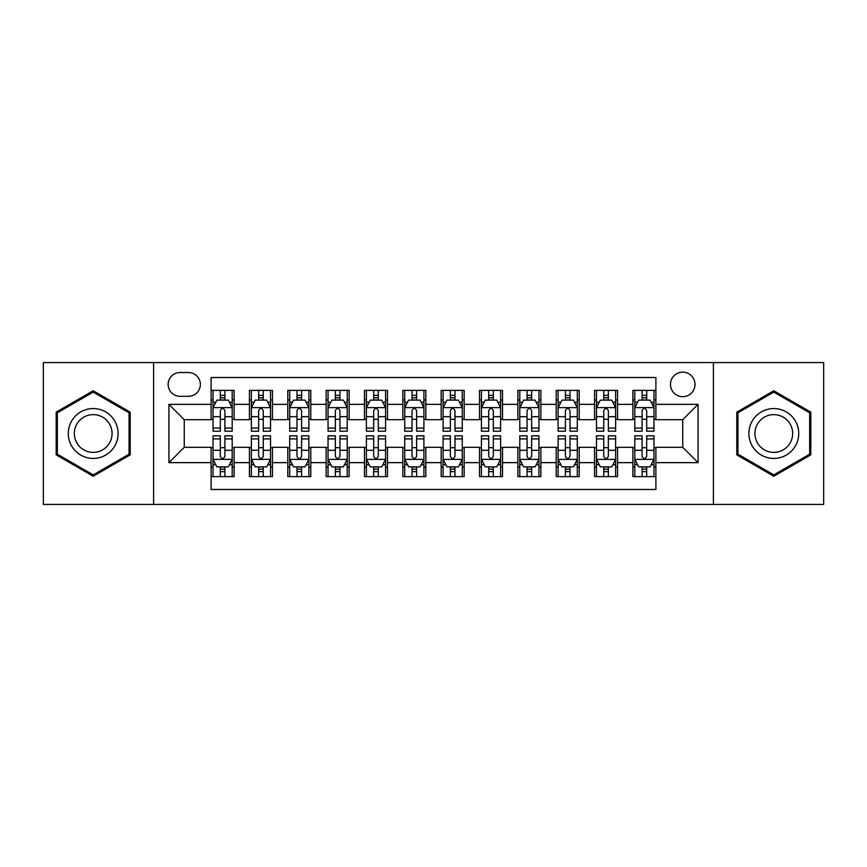 <?xml version="1.0" encoding="UTF-8"?>
<svg xmlns="http://www.w3.org/2000/svg" width="867" height="867" viewBox="0 0 867 867"><rect width="100%" height="100%" fill="white"/><g stroke="black" fill="none" stroke-linecap="round" stroke-linejoin="round"><path stroke-width="1.3" d="M682.741 372.149A12.268 12.268 0 0 0 670.462 384.417A12.268 12.268 0 0 0 682.741 396.685A12.268 12.268 0 0 0 695.009 384.417A12.268 12.268 0 0 0 682.741 372.149M713.411 504.431L823.65 504.431L823.65 362.569L713.411 362.569L713.411 504.431L153.589 504.431L153.589 362.569L43.35 362.569L43.35 504.431L153.589 504.431M655.896 390.367L632.888 390.367L632.888 404.358L617.553 404.358L617.553 419.693L632.888 419.693L632.888 404.358M617.553 404.358L617.553 390.367L594.545 390.367L594.545 404.358L579.21 404.358L579.21 419.693L594.545 419.693L594.545 404.358M579.21 404.358L579.21 390.367L556.202 390.367L556.202 404.358L540.867 404.358L540.867 419.693L556.202 419.693L556.202 404.358M540.867 404.358L540.867 390.367L517.859 390.367L517.859 404.358L502.524 404.358L502.524 419.693L517.859 419.693L517.859 404.358M502.524 404.358L502.524 390.367L479.516 390.367L479.516 404.358L464.17 404.358L464.17 419.693L479.516 419.693L479.516 404.358M464.17 404.358L464.17 390.367L441.173 390.367L441.173 404.358L425.827 404.358L425.827 419.693L441.173 419.693L441.173 404.358M425.827 404.358L425.827 390.367L402.83 390.367L402.83 404.358L387.484 404.358L387.484 419.693L402.83 419.693L402.83 404.358M387.484 404.358L387.484 390.367L364.476 390.367L364.476 404.358L349.141 404.358L349.141 419.693L364.476 419.693L364.476 404.358M349.141 404.358L349.141 390.367L326.133 390.367L326.133 404.358L310.798 404.358L310.798 419.693L326.133 419.693L326.133 404.358M310.798 404.358L310.798 390.367L287.79 390.367L287.79 404.358L272.455 404.358L272.455 419.693L287.79 419.693L287.79 404.358M272.455 404.358L272.455 390.367L249.447 390.367L249.447 419.693L234.112 419.693L234.112 390.367L211.104 390.367M211.104 476.633L234.112 476.633L234.112 447.307L249.447 447.307L249.447 476.633L272.455 476.633L272.455 447.307L287.79 447.307L287.79 462.642L272.455 462.642M287.79 462.642L287.79 476.633L310.798 476.633L310.798 447.307L326.133 447.307L326.133 462.642L310.798 462.642M326.133 462.642L326.133 476.633L349.141 476.633L349.141 447.307L364.476 447.307L364.476 462.642L349.141 462.642M364.476 462.642L364.476 476.633L387.484 476.633L387.484 447.307L402.83 447.307L402.83 462.642L387.484 462.642M402.83 462.642L402.83 476.633L425.827 476.633L425.827 447.307L441.173 447.307L441.173 462.642L425.827 462.642M441.173 462.642L441.173 476.633L464.17 476.633L464.17 447.307L479.516 447.307L479.516 462.642L464.17 462.642M479.516 462.642L479.516 476.633L502.524 476.633L502.524 447.307L517.859 447.307L517.859 462.642L502.524 462.642M517.859 462.642L517.859 476.633L540.867 476.633L540.867 447.307L556.202 447.307L556.202 462.642L540.867 462.642M556.202 462.642L556.202 476.633L579.21 476.633L579.21 447.307L594.545 447.307L594.545 462.642L579.21 462.642M594.545 462.642L594.545 476.633L617.553 476.633L617.553 447.307L632.888 447.307L632.888 462.642L617.553 462.642M180.043 396.306L188.486 396.306A11.889 11.889 0 0 0 200.364 384.417A11.889 11.889 0 0 0 188.486 372.528L180.043 372.528A11.889 11.889 0 0 0 168.155 384.417A11.889 11.889 0 0 0 180.043 396.306M713.411 362.569L153.589 362.569M655.896 404.358L655.896 377.513L211.104 377.513L211.104 419.693L184.259 419.693L184.259 447.307L211.104 447.307L211.104 489.487L655.896 489.487L655.896 447.307L682.741 447.307L682.741 419.693L655.896 419.693L655.896 404.358L698.076 404.358L698.076 462.642L655.896 462.642M211.104 462.642L168.924 462.642L168.924 404.358L211.104 404.358M632.888 462.642L632.888 476.633L655.896 476.633M211.104 399.947L213.022 399.947M220.305 399.947L224.911 399.947M232.193 399.947L234.112 399.947M211.104 419.314L213.022 419.314M220.305 419.314L224.911 419.314M232.193 419.314L234.112 419.314M211.104 447.686L213.022 447.686M220.305 447.686L224.911 447.686M232.193 447.686L234.112 447.686M211.104 467.053L213.022 467.053M220.305 467.053L224.911 467.053M232.193 467.053L234.112 467.053M249.447 419.314L251.365 419.314M258.648 419.314L263.254 419.314M270.537 419.314L272.455 419.314M249.447 399.947L251.365 399.947M258.648 399.947L263.254 399.947M270.537 399.947L272.455 399.947M249.447 447.686L251.365 447.686M258.648 447.686L263.254 447.686M270.537 447.686L272.455 447.686M249.447 467.053L251.365 467.053M258.648 467.053L263.254 467.053M270.537 467.053L272.455 467.053M287.79 447.686L289.708 447.686M296.991 447.686L301.597 447.686M308.88 447.686L310.798 447.686M287.79 467.053L289.708 467.053M296.991 467.053L301.597 467.053M308.88 467.053L310.798 467.053M287.79 399.947L289.708 399.947M296.991 399.947L301.597 399.947M308.88 399.947L310.798 399.947M287.79 419.314L289.708 419.314M296.991 419.314L301.597 419.314M308.88 419.314L310.798 419.314M326.133 447.686L328.051 447.686M335.345 447.686L339.94 447.686M347.223 447.686L349.141 447.686M326.133 467.053L328.051 467.053M335.345 467.053L339.94 467.053M347.223 467.053L349.141 467.053M326.133 399.947L328.051 399.947M335.345 399.947L339.94 399.947M347.223 399.947L349.141 399.947M326.133 419.314L328.051 419.314M335.345 419.314L339.94 419.314M347.223 419.314L349.141 419.314M364.476 447.686L366.394 447.686M373.688 447.686L378.283 447.686M385.566 447.686L387.484 447.686M364.476 467.053L366.394 467.053M373.688 467.053L378.283 467.053M385.566 467.053L387.484 467.053M364.476 399.947L366.394 399.947M373.688 399.947L378.283 399.947M385.566 399.947L387.484 399.947M364.476 419.314L366.394 419.314M373.688 419.314L378.283 419.314M385.566 419.314L387.484 419.314M402.83 447.686L404.737 447.686M412.031 447.686L416.626 447.686M423.909 447.686L425.827 447.686M402.83 467.053L404.737 467.053M412.031 467.053L416.626 467.053M423.909 467.053L425.827 467.053M402.83 399.947L404.737 399.947M412.031 399.947L416.626 399.947M423.909 399.947L425.827 399.947M402.83 419.314L404.737 419.314M412.031 419.314L416.626 419.314M423.909 419.314L425.827 419.314M441.173 447.686L443.091 447.686M450.374 447.686L454.969 447.686M462.263 447.686L464.17 447.686M441.173 467.053L443.091 467.053M450.374 467.053L454.969 467.053M462.263 467.053L464.17 467.053M441.173 399.947L443.091 399.947M450.374 399.947L454.969 399.947M462.263 399.947L464.17 399.947M441.173 419.314L443.091 419.314M450.374 419.314L454.969 419.314M462.263 419.314L464.17 419.314M479.516 447.686L481.434 447.686M488.717 447.686L493.312 447.686M500.606 447.686L502.524 447.686M479.516 467.053L481.434 467.053M488.717 467.053L493.312 467.053M500.606 467.053L502.524 467.053M479.516 399.947L481.434 399.947M488.717 399.947L493.312 399.947M500.606 399.947L502.524 399.947M479.516 419.314L481.434 419.314M488.717 419.314L493.312 419.314M500.606 419.314L502.524 419.314M517.859 447.686L519.777 447.686M527.06 447.686L531.655 447.686M538.949 447.686L540.867 447.686M517.859 467.053L519.777 467.053M527.06 467.053L531.655 467.053M538.949 467.053L540.867 467.053M517.859 399.947L519.777 399.947M527.06 399.947L531.655 399.947M538.949 399.947L540.867 399.947M517.859 419.314L519.777 419.314M527.06 419.314L531.655 419.314M538.949 419.314L540.867 419.314M556.202 447.686L558.12 447.686M565.403 447.686L570.009 447.686M577.292 447.686L579.21 447.686M556.202 467.053L558.12 467.053M565.403 467.053L570.009 467.053M577.292 467.053L579.21 467.053M556.202 399.947L558.12 399.947M565.403 399.947L570.009 399.947M577.292 399.947L579.21 399.947M556.202 419.314L558.12 419.314M565.403 419.314L570.009 419.314M577.292 419.314L579.21 419.314M594.545 447.686L596.463 447.686M603.746 447.686L608.352 447.686M615.635 447.686L617.553 447.686M594.545 467.053L596.463 467.053M603.746 467.053L608.352 467.053M615.635 467.053L617.553 467.053M594.545 399.947L596.463 399.947M603.746 399.947L608.352 399.947M615.635 399.947L617.553 399.947M594.545 419.314L596.463 419.314M603.746 419.314L608.352 419.314M615.635 419.314L617.553 419.314M632.888 447.686L634.807 447.686M642.089 447.686L646.695 447.686M653.978 447.686L655.896 447.686M632.888 467.053L634.807 467.053M642.089 467.053L646.695 467.053M653.978 467.053L655.896 467.053M632.888 399.947L634.807 399.947M642.089 399.947L646.695 399.947M653.978 399.947L655.896 399.947M632.888 419.314L634.807 419.314M642.089 419.314L646.695 419.314M653.978 419.314L655.896 419.314M184.259 419.693L168.924 404.358M184.259 447.307L168.924 462.642M698.076 404.358L682.741 419.693M698.076 462.642L682.741 447.307M93.203 476.221L130.202 454.861L130.202 412.139L93.203 390.779L56.192 412.139L56.192 454.861L93.203 476.221M810.808 412.139L773.798 390.779L736.798 412.139L736.798 454.861L773.798 476.221L810.808 454.861L810.808 412.139M224.911 395.352L220.305 395.352M232.193 428.07L224.911 428.07L224.911 431.202L232.193 431.202L232.193 407.804L228.357 400.142L216.858 400.142L213.022 407.804L213.022 431.202L220.305 431.202L220.305 428.07L213.022 428.07M213.022 407.804L213.022 390.367M232.193 407.804L232.193 390.367M220.305 400.142L220.305 390.367M224.911 390.367L224.911 400.142M224.911 428.07L224.911 410.687C223.372 407.728 221.844 407.728 220.305 410.687L220.305 428.07M220.305 471.648L224.911 471.648M213.022 438.93L220.305 438.93L220.305 435.798L213.022 435.798L213.022 459.196L216.858 466.858L228.357 466.858L232.193 459.196L232.193 435.798L224.911 435.798L224.911 438.93L232.193 438.93M232.193 459.196L232.193 476.633M213.022 459.196L213.022 476.633M224.911 466.858L224.911 476.633M220.305 476.633L220.305 466.858M220.305 438.93L220.305 456.313C221.844 459.272 223.372 459.272 224.911 456.313L224.911 438.93M93.203 408.574A24.926 24.926 0 0 0 68.276 433.5A24.926 24.926 0 0 0 93.203 458.426A24.926 24.926 0 0 0 118.118 433.5A24.926 24.926 0 0 0 93.203 408.574M93.203 414.632A18.868 18.868 0 0 0 74.324 433.5A18.868 18.868 0 0 0 93.203 452.368A18.868 18.868 0 0 0 112.071 433.5A18.868 18.868 0 0 0 93.203 414.632M129.053 454.2L93.203 474.899L57.341 454.2L57.341 412.8L93.203 392.101L129.053 412.8L129.053 454.2M752.22 421.037A24.926 24.926 0 0 0 761.345 455.088A24.926 24.926 0 0 0 795.386 445.963A24.926 24.926 0 0 0 786.261 411.912A24.926 24.926 0 0 0 752.22 421.037M757.465 424.061A18.868 18.868 0 0 0 764.369 449.843A18.868 18.868 0 0 0 790.14 442.939A18.868 18.868 0 0 0 783.237 417.157A18.868 18.868 0 0 0 757.465 424.061M809.659 412.8L809.659 454.2L773.798 474.899L737.947 454.2L737.947 412.8L773.798 392.101L809.659 412.8M263.254 395.352L258.648 395.352M270.537 428.07L263.254 428.07L263.254 431.202L270.537 431.202L270.537 407.804L266.7 400.142L255.201 400.142L251.365 407.804L251.365 431.202L258.648 431.202L258.648 428.07L251.365 428.07M251.365 407.804L251.365 390.367M270.537 407.804L270.537 390.367M258.648 400.142L258.648 390.367M263.254 390.367L263.254 400.142M263.254 428.07L263.254 410.687C261.726 407.728 260.187 407.728 258.648 410.687L258.648 428.07M301.597 395.352L296.991 395.352M308.88 428.07L301.597 428.07L301.597 431.202L308.88 431.202L308.88 407.804L305.043 400.142L293.545 400.142L289.708 407.804L289.708 431.202L296.991 431.202L296.991 428.07L289.708 428.07M289.708 407.804L289.708 390.367M308.88 407.804L308.88 390.367M296.991 400.142L296.991 390.367M301.597 390.367L301.597 400.142M301.597 428.07L301.597 410.687C300.069 407.728 298.53 407.728 296.991 410.687L296.991 428.07M339.94 395.352L335.345 395.352M347.223 428.07L339.94 428.07L339.94 431.202L347.223 431.202L347.223 407.804L343.397 400.142L331.888 400.142L328.051 407.804L328.051 431.202L335.345 431.202L335.345 428.07L328.051 428.07M328.051 407.804L328.051 390.367M347.223 407.804L347.223 390.367M335.345 400.142L335.345 390.367M339.94 390.367L339.94 400.142M339.94 428.07L339.94 410.687C338.412 407.728 336.873 407.728 335.345 410.687L335.345 428.07M378.283 395.352L373.688 395.352M385.566 428.07L378.283 428.07L378.283 431.202L385.566 431.202L385.566 407.804L381.74 400.142L370.231 400.142L366.394 407.804L366.394 431.202L373.688 431.202L373.688 428.07L366.394 428.07M366.394 407.804L366.394 390.367M385.566 407.804L385.566 390.367M373.688 400.142L373.688 390.367M378.283 390.367L378.283 400.142M378.283 428.07L378.283 410.687C376.755 407.728 375.216 407.728 373.688 410.687L373.688 428.07M258.648 471.648L263.254 471.648M251.365 438.93L258.648 438.93L258.648 435.798L251.365 435.798L251.365 459.196L255.201 466.858L266.7 466.858L270.537 459.196L270.537 435.798L263.254 435.798L263.254 438.93L270.537 438.93M270.537 459.196L270.537 476.633M251.365 459.196L251.365 476.633M263.254 466.858L263.254 476.633M258.648 476.633L258.648 466.858M258.648 438.93L258.648 456.313C260.187 459.272 261.715 459.272 263.254 456.313L263.254 438.93M296.991 471.648L301.597 471.648M289.708 438.93L296.991 438.93L296.991 435.798L289.708 435.798L289.708 459.196L293.545 466.858L305.043 466.858L308.88 459.196L308.88 435.798L301.597 435.798L301.597 438.93L308.88 438.93M308.88 459.196L308.88 476.633M289.708 459.196L289.708 476.633M301.597 466.858L301.597 476.633M296.991 476.633L296.991 466.858M296.991 438.93L296.991 456.313C298.53 459.272 300.058 459.272 301.597 456.313L301.597 438.93M335.345 471.648L339.94 471.648M328.051 438.93L335.345 438.93L335.345 435.798L328.051 435.798L328.051 459.196L331.888 466.858L343.397 466.858L347.223 459.196L347.223 435.798L339.94 435.798L339.94 438.93L347.223 438.93M347.223 459.196L347.223 476.633M328.051 459.196L328.051 476.633M339.94 466.858L339.94 476.633M335.345 476.633L335.345 466.858M335.345 438.93L335.345 456.313C336.873 459.272 338.401 459.272 339.94 456.313L339.94 438.93M373.688 471.648L378.283 471.648M366.394 438.93L373.688 438.93L373.688 435.798L366.394 435.798L366.394 459.196L370.231 466.858L381.74 466.858L385.566 459.196L385.566 435.798L378.283 435.798L378.283 438.93L385.566 438.93M385.566 459.196L385.566 476.633M366.394 459.196L366.394 476.633M378.283 466.858L378.283 476.633M373.688 476.633L373.688 466.858M373.688 438.93L373.688 456.313C375.216 459.272 376.744 459.272 378.283 456.313L378.283 438.93M416.626 395.352L412.031 395.352M423.909 428.07L416.626 428.07L416.626 431.202L423.909 431.202L423.909 407.804L420.083 400.142L408.574 400.142L404.737 407.804L404.737 431.202L412.031 431.202L412.031 428.07L404.737 428.07M404.737 407.804L404.737 390.367M423.909 407.804L423.909 390.367M412.031 400.142L412.031 390.367M416.626 390.367L416.626 400.142M416.626 428.07L416.626 410.687C415.098 407.728 413.559 407.728 412.031 410.687L412.031 428.07M412.031 471.648L416.626 471.648M404.737 438.93L412.031 438.93L412.031 435.798L404.737 435.798L404.737 459.196L408.574 466.858L420.083 466.858L423.909 459.196L423.909 435.798L416.626 435.798L416.626 438.93L423.909 438.93M423.909 459.196L423.909 476.633M404.737 459.196L404.737 476.633M416.626 466.858L416.626 476.633M412.031 476.633L412.031 466.858M412.031 438.93L412.031 456.313C413.559 459.272 415.098 459.272 416.626 456.313L416.626 438.93M454.969 395.352L450.374 395.352M462.263 428.07L454.969 428.07L454.969 431.202L462.263 431.202L462.263 407.804L458.426 400.142L446.917 400.142L443.091 407.804L443.091 431.202L450.374 431.202L450.374 428.07L443.091 428.07M443.091 407.804L443.091 390.367M462.263 407.804L462.263 390.367M450.374 400.142L450.374 390.367M454.969 390.367L454.969 400.142M454.969 428.07L454.969 410.687C453.441 407.728 451.902 407.728 450.374 410.687L450.374 428.07M450.374 471.648L454.969 471.648M443.091 438.93L450.374 438.93L450.374 435.798L443.091 435.798L443.091 459.196L446.917 466.858L458.426 466.858L462.263 459.196L462.263 435.798L454.969 435.798L454.969 438.93L462.263 438.93M462.263 459.196L462.263 476.633M443.091 459.196L443.091 476.633M454.969 466.858L454.969 476.633M450.374 476.633L450.374 466.858M450.374 438.93L450.374 456.313C451.902 459.272 453.441 459.272 454.969 456.313L454.969 438.93M493.312 395.352L488.717 395.352M500.606 428.07L493.312 428.07L493.312 431.202L500.606 431.202L500.606 407.804L496.769 400.142L485.26 400.142L481.434 407.804L481.434 431.202L488.717 431.202L488.717 428.07L481.434 428.07M481.434 407.804L481.434 390.367M500.606 407.804L500.606 390.367M488.717 400.142L488.717 390.367M493.312 390.367L493.312 400.142M493.312 428.07L493.312 410.687C491.784 407.728 490.256 407.728 488.717 410.687L488.717 428.07M488.717 471.648L493.312 471.648M481.434 438.93L488.717 438.93L488.717 435.798L481.434 435.798L481.434 459.196L485.26 466.858L496.769 466.858L500.606 459.196L500.606 435.798L493.312 435.798L493.312 438.93L500.606 438.93M500.606 459.196L500.606 476.633M481.434 459.196L481.434 476.633M493.312 466.858L493.312 476.633M488.717 476.633L488.717 466.858M488.717 438.93L488.717 456.313C490.245 459.272 491.784 459.272 493.312 456.313L493.312 438.93M531.655 395.352L527.06 395.352M538.949 428.07L531.655 428.07L531.655 431.202L538.949 431.202L538.949 407.804L535.112 400.142L523.603 400.142L519.777 407.804L519.777 431.202L527.06 431.202L527.06 428.07L519.777 428.07M519.777 407.804L519.777 390.367M538.949 407.804L538.949 390.367M527.06 400.142L527.06 390.367M531.655 390.367L531.655 400.142M531.655 428.07L531.655 410.687C530.127 407.728 528.599 407.728 527.06 410.687L527.06 428.07M527.06 471.648L531.655 471.648M519.777 438.93L527.06 438.93L527.06 435.798L519.777 435.798L519.777 459.196L523.603 466.858L535.112 466.858L538.949 459.196L538.949 435.798L531.655 435.798L531.655 438.93L538.949 438.93M538.949 459.196L538.949 476.633M519.777 459.196L519.777 476.633M531.655 466.858L531.655 476.633M527.06 476.633L527.06 466.858M527.06 438.93L527.06 456.313C528.588 459.272 530.127 459.272 531.655 456.313L531.655 438.93M570.009 395.352L565.403 395.352M577.292 428.07L570.009 428.07L570.009 431.202L577.292 431.202L577.292 407.804L573.455 400.142L561.957 400.142L558.12 407.804L558.12 431.202L565.403 431.202L565.403 428.07L558.12 428.07M558.12 407.804L558.12 390.367M577.292 407.804L577.292 390.367M565.403 400.142L565.403 390.367M570.009 390.367L570.009 400.142M570.009 428.07L570.009 410.687C568.47 407.728 566.942 407.728 565.403 410.687L565.403 428.07M608.352 395.352L603.746 395.352M615.635 428.07L608.352 428.07L608.352 431.202L615.635 431.202L615.635 407.804L611.799 400.142L600.3 400.142L596.463 407.804L596.463 431.202L603.746 431.202L603.746 428.07L596.463 428.07M596.463 407.804L596.463 390.367M615.635 407.804L615.635 390.367M603.746 400.142L603.746 390.367M608.352 390.367L608.352 400.142M608.352 428.07L608.352 410.687C606.813 407.728 605.285 407.728 603.746 410.687L603.746 428.07M565.403 471.648L570.009 471.648M558.12 438.93L565.403 438.93L565.403 435.798L558.12 435.798L558.12 459.196L561.957 466.858L573.455 466.858L577.292 459.196L577.292 435.798L570.009 435.798L570.009 438.93L577.292 438.93M577.292 459.196L577.292 476.633M558.12 459.196L558.12 476.633M570.009 466.858L570.009 476.633M565.403 476.633L565.403 466.858M565.403 438.93L565.403 456.313C566.931 459.272 568.47 459.272 570.009 456.313L570.009 438.93M603.746 471.648L608.352 471.648M596.463 438.93L603.746 438.93L603.746 435.798L596.463 435.798L596.463 459.196L600.3 466.858L611.799 466.858L615.635 459.196L615.635 435.798L608.352 435.798L608.352 438.93L615.635 438.93M615.635 459.196L615.635 476.633M596.463 459.196L596.463 476.633M608.352 466.858L608.352 476.633M603.746 476.633L603.746 466.858M603.746 438.93L603.746 456.313C605.274 459.272 606.813 459.272 608.352 456.313L608.352 438.93M646.695 395.352L642.089 395.352M653.978 428.07L646.695 428.07L646.695 431.202L653.978 431.202L653.978 407.804L650.142 400.142L638.643 400.142L634.807 407.804L634.807 431.202L642.089 431.202L642.089 428.07L634.807 428.07M634.807 407.804L634.807 390.367M653.978 407.804L653.978 390.367M642.089 400.142L642.089 390.367M646.695 390.367L646.695 400.142M646.695 428.07L646.695 410.687C645.156 407.728 643.628 407.728 642.089 410.687L642.089 428.07M642.089 471.648L646.695 471.648M634.807 438.93L642.089 438.93L642.089 435.798L634.807 435.798L634.807 459.196L638.643 466.858L650.142 466.858L653.978 459.196L653.978 435.798L646.695 435.798L646.695 438.93L653.978 438.93M653.978 459.196L653.978 476.633M634.807 459.196L634.807 476.633M646.695 466.858L646.695 476.633M642.089 476.633L642.089 466.858M642.089 438.93L642.089 456.313C643.628 459.272 645.156 459.272 646.695 456.313L646.695 438.93M249.447 462.642L234.112 462.642M249.447 404.358L234.112 404.358M232.096 407.62L213.119 407.62M213.022 402.255L215.796 402.255M229.419 402.255L232.193 402.255M220.305 416.702L213.022 416.702M232.193 416.702L224.911 416.702M224.911 397.79L220.305 397.79M213.119 459.38L232.096 459.38M232.193 464.745L229.419 464.745M215.796 464.745L213.022 464.745M224.911 450.298L232.193 450.298M213.022 450.298L220.305 450.298M220.305 469.21L224.911 469.21M270.439 407.62L251.463 407.62M251.365 402.255L254.15 402.255M267.762 402.255L270.537 402.255M258.648 416.702L251.365 416.702M270.537 416.702L263.254 416.702M263.254 397.79L258.648 397.79M308.782 407.62L289.806 407.62M289.708 402.255L292.493 402.255M306.105 402.255L308.88 402.255M296.991 416.702L289.708 416.702M308.88 416.702L301.597 416.702M301.597 397.79L296.991 397.79M347.125 407.62L328.149 407.62M328.051 402.255L330.836 402.255M344.448 402.255L347.223 402.255M335.345 416.702L328.051 416.702M347.223 416.702L339.94 416.702M339.94 397.79L335.345 397.79M385.479 407.62L366.492 407.62M366.394 402.255L369.179 402.255M382.791 402.255L385.566 402.255M373.688 416.702L366.394 416.702M385.566 416.702L378.283 416.702M378.283 397.79L373.688 397.79M251.463 459.38L270.439 459.38M270.537 464.745L267.762 464.745M254.15 464.745L251.365 464.745M263.254 450.298L270.537 450.298M251.365 450.298L258.648 450.298M258.648 469.21L263.254 469.21M289.806 459.38L308.782 459.38M308.88 464.745L306.105 464.745M292.493 464.745L289.708 464.745M301.597 450.298L308.88 450.298M289.708 450.298L296.991 450.298M296.991 469.21L301.597 469.21M328.149 459.38L347.125 459.38M347.223 464.745L344.448 464.745M330.836 464.745L328.051 464.745M339.94 450.298L347.223 450.298M328.051 450.298L335.345 450.298M335.345 469.21L339.94 469.21M366.492 459.38L385.479 459.38M385.566 464.745L382.791 464.745M369.179 464.745L366.394 464.745M378.283 450.298L385.566 450.298M366.394 450.298L373.688 450.298M373.688 469.21L378.283 469.21M423.822 407.62L404.835 407.62M404.737 402.255L407.523 402.255M421.134 402.255L423.909 402.255M412.031 416.702L404.737 416.702M423.909 416.702L416.626 416.702M416.626 397.79L412.031 397.79M404.835 459.38L423.822 459.38M423.909 464.745L421.134 464.745M407.523 464.745L404.737 464.745M416.626 450.298L423.909 450.298M404.737 450.298L412.031 450.298M412.031 469.21L416.626 469.21M462.165 407.62L443.178 407.62M443.091 402.255L445.866 402.255M459.477 402.255L462.263 402.255M450.374 416.702L443.091 416.702M462.263 416.702L454.969 416.702M454.969 397.79L450.374 397.79M443.178 459.38L462.165 459.38M462.263 464.745L459.477 464.745M445.866 464.745L443.091 464.745M454.969 450.298L462.263 450.298M443.091 450.298L450.374 450.298M450.374 469.21L454.969 469.21M500.508 407.62L481.521 407.62M481.434 402.255L484.209 402.255M497.821 402.255L500.606 402.255M488.717 416.702L481.434 416.702M500.606 416.702L493.312 416.702M493.312 397.79L488.717 397.79M481.521 459.38L500.508 459.38M500.606 464.745L497.821 464.745M484.209 464.745L481.434 464.745M493.312 450.298L500.606 450.298M481.434 450.298L488.717 450.298M488.717 469.21L493.312 469.21M538.851 407.62L519.875 407.62M519.777 402.255L522.552 402.255M536.164 402.255L538.949 402.255M527.06 416.702L519.777 416.702M538.949 416.702L531.655 416.702M531.655 397.79L527.06 397.79M519.875 459.38L538.851 459.38M538.949 464.745L536.164 464.745M522.552 464.745L519.777 464.745M531.655 450.298L538.949 450.298M519.777 450.298L527.06 450.298M527.06 469.21L531.655 469.21M577.194 407.62L558.218 407.62M558.12 402.255L560.895 402.255M574.507 402.255L577.292 402.255M565.403 416.702L558.12 416.702M577.292 416.702L570.009 416.702M570.009 397.79L565.403 397.79M615.537 407.62L596.561 407.62M596.463 402.255L599.238 402.255M612.85 402.255L615.635 402.255M603.746 416.702L596.463 416.702M615.635 416.702L608.352 416.702M608.352 397.79L603.746 397.79M558.218 459.38L577.194 459.38M577.292 464.745L574.507 464.745M560.895 464.745L558.12 464.745M570.009 450.298L577.292 450.298M558.12 450.298L565.403 450.298M565.403 469.21L570.009 469.21M596.561 459.38L615.537 459.38M615.635 464.745L612.85 464.745M599.238 464.745L596.463 464.745M608.352 450.298L615.635 450.298M596.463 450.298L603.746 450.298M603.746 469.21L608.352 469.21M653.881 407.62L634.904 407.62M634.807 402.255L637.581 402.255M651.204 402.255L653.978 402.255M642.089 416.702L634.807 416.702M653.978 416.702L646.695 416.702M646.695 397.79L642.089 397.79M634.904 459.38L653.881 459.38M653.978 464.745L651.204 464.745M637.581 464.745L634.807 464.745M646.695 450.298L653.978 450.298M634.807 450.298L642.089 450.298M642.089 469.21L646.695 469.21"/></g></svg>
